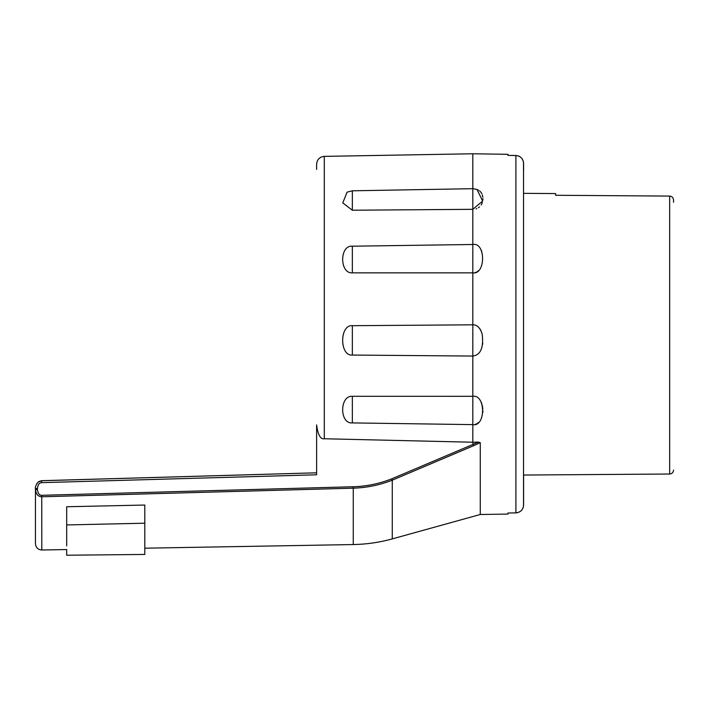 <?xml version="1.0" encoding="UTF-8"?>
<svg xmlns="http://www.w3.org/2000/svg" width="709" height="709" viewBox="0 0 709 709"><rect width="100%" height="100%" fill="white"/><g stroke="black" fill="none" stroke-linecap="round" stroke-linejoin="round"><path stroke-width="1.06" d="M523.596 193.344L555.626 193.566L555.626 195.276L669.668 196.083C672.017 196.313 673.311 197.634 673.55 200.035L673.55 202.269M669.668 196.083L669.668 474.02L523.596 475.039L523.596 505.021C523.136 509.753 520.574 512.377 515.904 512.882L517.127 512.767M316.622 474.782L41.618 482.652C39.376 482.643 37.967 484.593 37.391 488.528L35.45 488.528L35.45 489.582L37.391 489.582C38.047 493.553 39.509 495.458 41.76 495.299L353.224 486.746C366.385 486.383 379.226 483.751 391.749 478.841L478.495 442.088L480.268 442.638L480.268 514.495L507.972 514.069L507.972 513.006L515.904 512.882L515.904 155.501C520.574 156.007 523.136 158.63 523.596 163.362L523.596 170.16M517.942 512.58L520.379 511.375M521.354 510.533L522.09 509.665M522.781 508.513L523.189 507.511M523.526 506.031L523.526 162.308M523.295 161.209L522.125 158.763M521.319 157.815L520.441 157.052M519.334 156.361L518.35 155.936M516.896 155.581L507.972 155.377L515.904 155.501M472.823 188.709L472.823 153.773L507.972 154.314L507.972 155.377M482.661 344.202L482.767 343.253M478.61 442.088L472.823 442.23L472.823 424.62C485.825 427.146 485.825 394.231 472.823 396.313L472.823 324.819C477.051 324.642 480.179 327.771 482.2 334.196C483.768 347.694 480.64 354.979 472.823 356.06L352.346 355.058C339.443 356.299 339.443 324.465 352.346 325.688L472.823 324.819L472.823 272.859L352.346 272.859C339.443 273.798 339.443 244.889 352.346 246.191L472.823 244.49L472.823 209.315L352.346 210.227L342.784 202.889L347.1 192.139L352.346 190.801L472.823 188.691L472.823 209.315L482.669 201.064L477.024 189.471L472.823 188.691M480.782 401.356L481.81 403.678M482.288 405.318L482.829 408.854M482.891 410.688L482.829 412.514M478.433 422.599L477.157 423.486M476.138 423.982L475.154 424.319M316.622 474.835L316.622 424.895C317.933 434.874 320.486 439.491 324.297 438.756L472.823 442.23L473.346 445.819L392.272 480.179C379.652 485.116 366.642 487.783 353.259 488.173L41.698 496.779C38.144 496.601 36.062 494.2 35.45 489.582L35.45 543.741C35.875 547.623 37.994 549.705 41.804 549.989L41.76 495.299M472.823 424.62L352.346 422.91C339.443 424.204 339.443 395.356 352.346 396.296L472.823 396.313L472.823 424.62M481.03 330.766L479.488 328.249M478.105 326.805L477.29 326.184M476.04 325.484L475.172 325.156M481.181 250.055L481.73 251.332M478.433 270.749L477.104 271.707M476.138 272.203L474.995 272.602M477.671 189.737L478.531 190.189M479.514 190.863L480.339 191.607M480.746 192.05L481.828 193.69M482.288 194.798L482.829 197.288M482.891 198.609L482.829 199.956M482.288 202.561L481.819 203.767M481.721 203.97L481.181 204.945M479.479 206.939L478.415 207.746M476.794 208.597L476.076 208.854M472.823 272.859C485.825 274.959 485.825 241.964 472.823 244.49L472.823 272.859M480.268 442.638L473.346 445.819M316.622 169.398L316.622 164.187C317.065 159.498 319.626 156.902 324.297 156.37L472.823 153.773M41.804 549.989L66.69 549.555L66.69 555.227L144.796 554.438L144.796 505.038L66.69 506.749L66.69 545.877C66.69 558.444 66.69 558.444 66.69 545.877M144.796 523.207L66.69 524.935M144.796 544.131C144.796 558.001 144.796 558.001 144.796 544.131M324.297 438.756L324.297 156.37M352.346 355.058L352.346 325.688M352.346 272.859L352.346 246.191M352.346 210.227L352.346 190.801M352.346 422.91L352.346 396.296M37.391 489.582L37.391 488.528M391.749 478.841L392.272 480.179L392.272 538.893L480.268 514.495M316.586 472.806L41.565 480.693L41.618 482.652M353.259 488.191L353.215 486.746M353.259 488.164L353.259 544.556C366.5 544.317 379.51 542.429 392.272 538.893M669.668 474.02C672.026 473.78 673.32 472.478 673.55 470.12M36.567 484.043L36.903 483.494M38.738 481.624L41.45 480.702M316.622 472.806L41.565 480.737M35.45 488.528C34.963 487.464 35.822 485.346 38.02 482.182L41.565 480.693M353.259 544.556L144.796 548.19"/></g></svg>
